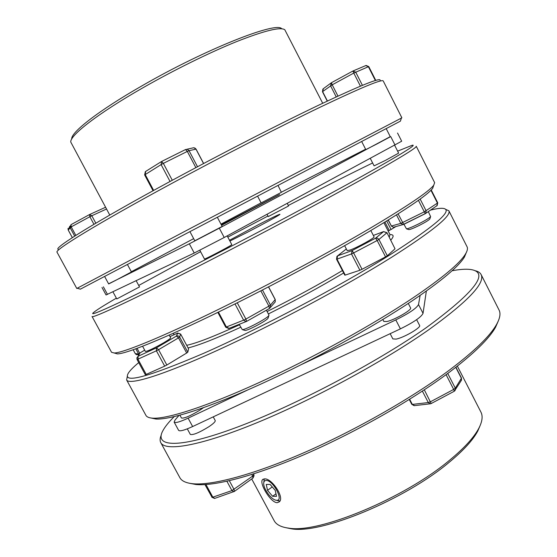 <?xml version="1.0" encoding="UTF-8"?>
<svg xmlns="http://www.w3.org/2000/svg" width="557" height="557" viewBox="0 0 557 557"><rect width="100%" height="100%" fill="white"/><g stroke="black" fill="none" stroke-linecap="round" stroke-linejoin="round"><path stroke-width="0.84" d="M169.203 335.091L170.651 337.779C170.672 338.343 168.332 340.021 163.647 342.813C153.704 348.445 147.612 351.314 145.384 351.425L142.585 346.252M387.31 255.774L385.569 256.861L377.166 240.506L378.927 239.44L387.31 255.774L395.017 248.805L386.955 232.68L383.571 231.608L386.83 232.84L378.927 239.44L377.465 238.124L375.599 238.173L377.166 240.506L353.604 252.941L362.05 269.282L385.569 256.861M277.609 500.611L279.906 500.98M277.177 502.686L279.315 501.85C284.857 497.283 271.468 477.864 264.408 478.888L262.598 479.598C258.789 482.884 270.584 502.776 277.177 502.686M285.866 527.695L291.443 528.809C320.776 534.337 405.016 499.671 449.311 462.185C463.535 450.404 473.032 440.002 477.809 430.972L480.057 425.743M457.36 366.109L480.928 412.11C483.016 416.142 482.313 421.545 478.811 428.319C473.965 437.482 464.28 448.065 449.764 460.068C404.535 498.278 318.416 533.745 288.686 528.133C281.125 527.166 276.279 524.68 274.148 520.67L251.708 478.957M189.582 483.288L195.973 484.513C215.065 486.358 256.123 475.615 306.635 453.572C357.1 431.529 412.549 399.801 449.123 372.417C473.673 353.834 489.15 338.774 495.556 327.231L498.174 321.271M481.088 274.51L499.044 310.019C500.82 313.431 500.012 318.193 496.635 324.32C490.181 335.927 474.501 351.133 449.61 369.939C412.507 397.649 356.181 429.858 304.971 452.263C253.72 474.661 212.175 485.593 192.966 483.755C186.003 483.051 181.624 481.011 179.827 477.614L160.792 442.669C165.311 451.727 200.012 446.073 256.512 422.909C312.874 399.815 384.156 361.166 428.918 329.633C468.11 301.323 485.502 282.949 481.088 274.51C480.078 272.582 477.99 271.294 474.815 270.639M452.061 270.758C459.65 269.344 465.749 268.913 470.352 269.47C490.118 272.199 475.393 291.617 426.182 327.732C376.337 362.774 293.79 406.157 236.433 427.449C178.825 448.914 154.038 447.174 162.741 430.972C164.9 426.864 168.715 422.088 174.188 416.643M390.158 333.678L392.859 338.907L396.118 339.102C403.916 337.66 421.461 327.425 419.595 325.434L416.629 319.669M187.305 428.848L190.327 434.425C193.035 435.226 199.218 432.657 208.896 426.718C213.394 423.668 215.503 421.621 215.225 420.57L213.227 416.859M408.281 303.419L410.593 307.924C412.34 309.671 394.718 319.843 387.024 321.5L383.836 321.459L382.833 319.516M179.918 415.195L181.443 418.015C184.054 418.634 190.222 416.009 199.949 410.133L203.312 407.773M186.686 345.319C196.53 343.237 214.111 336.407 239.426 324.828M343.669 272.979C320.616 286.716 295.516 300.369 268.37 313.953M240.708 327.238C216.311 338.412 198.779 345.312 188.099 347.944M267.095 311.53C294.312 297.911 319.419 284.251 342.409 270.556M138.742 362.593C133.569 366.875 130.122 370.363 128.389 373.058C121.879 384.093 146.909 377.535 203.486 353.396C259.541 328.7 339.081 286.695 389.065 255.426C437.203 224.61 454.916 208.903 442.188 208.311C439.487 208.214 435.588 208.819 430.498 210.128M445.391 209.251L448.865 210.776C451.532 215.747 432.497 231.218 391.745 257.195C345.326 286.333 273.306 324.87 217.669 350.228C161.885 375.662 129.168 385.388 126.627 379.958L127.344 376.233M466.293 252.565L464.434 257.014C458.836 266.392 441.464 280.965 412.319 300.738C372.591 327.398 312.749 360.428 260.913 384.058C209.021 407.71 170.191 419.971 155.856 419.024L151.128 418.029M126.627 379.958L145.899 415.327C146.783 416.998 149.074 417.952 152.764 418.182C167.135 419.108 206.389 406.631 259.04 382.589C311.621 358.576 372.417 325.037 412.723 298.065C442.279 278.068 459.873 263.377 465.492 253.992C467.4 250.831 467.915 248.401 467.038 246.723L448.865 210.776M370.83 230.542L374.053 236.822C375.307 237.588 357.385 247.489 350.095 250.044L347.213 250.643L344.644 245.672M144.702 350.165L140.092 352.866L138.087 356.292L137.997 359.258L146.213 374.401L145.3 374.631M276.683 500.283L276.237 500.249C271.538 499.859 263.475 489.074 263.712 483.539C263.74 481.554 264.512 480.531 266.044 480.461C272.944 479.869 284.251 500.973 276.683 500.283M264.234 478.895L263.767 482.696M403.929 224.29L406.478 228.843C408.121 228.711 411.929 227.193 417.91 224.276C424.942 220.711 429.182 218.163 430.624 216.61L428.319 211.625M429.886 218.783L429.809 219.019C428.556 220.37 424.887 222.584 418.808 225.662C413.628 228.182 410.328 229.498 408.887 229.609L408.657 229.533M71.735 139.013C70.669 132.524 98.394 110.746 142.063 85.785C205.282 49.204 276.926 21.048 281.703 28.776M322.705 103.261L284.794 29.744C280.436 26.715 264.422 30.649 236.746 41.545C209.599 52.511 173.631 70.21 142.495 88.041C97.788 113.558 69.534 135.678 70.781 142.098L109.764 215.051M58.186 249.32C53.131 248.325 96.02 221.554 170.003 181.498C220.878 153.92 279.405 123.933 319.704 104.688C360.17 85.562 380.34 77.416 380.201 80.257M401.862 117.799L383.237 80.967C382.116 78.927 361.103 87.665 320.184 107.174C279.503 126.752 221.233 156.67 170.519 184.116C97.419 223.642 53.938 250.406 57.044 252.224L76.789 288.463L193.23 226.915L401.402 118.07M401.43 117.993L400.406 121.148L80.361 289.167M77.27 288.248L76.789 288.463M221.589 225.307L279.579 194.56L221.338 224.833M217.348 217.279L222.166 226.407L221.707 226.699L194.797 240.791L189.951 231.663M386.189 128.618L390.339 136.792L376.998 143.915L365.81 149.624L361.667 141.499M278.02 185.425L281.369 192.339L261.136 202.936L257.592 196.155M281.508 192.123L365.608 149.227M104.605 276.453L108.664 283.952L115.856 280.275L131.445 271.955L127.421 264.484M199.831 250.267L204.475 259.012C203.918 259.91 228.335 247.19 231.364 244.996L231.789 244.627L227.172 235.89M370.294 158.411L374.102 165.868L385.395 160.416L398.624 153.119L394.628 145.238M267.075 214.292L268.265 216.569L288.491 206.027L287.335 203.319M112.911 291.784L116.782 298.942L139.508 286.911L136.159 280.707M114.624 353.11L117.36 353.897C126.878 353.939 172.106 335.314 234.957 303.941C280.728 281.125 331.492 253.7 368.685 231.803C406.269 209.446 427.602 194.964 432.678 188.35L433.59 185.648M434.648 182.654L433.722 185.244C428.639 191.803 407.028 206.375 368.908 228.976C331.164 251.13 279.593 278.966 233.146 302.152C169.363 334.04 123.654 352.992 114.213 352.992L111.553 352.282L92.051 316.48C91.418 319.168 137.398 297.703 210.762 259.966C261.679 233.794 319.057 203.214 358.255 181.422C397.559 159.441 416.894 147.73 416.253 146.268L434.648 182.654M288.422 205.415C320.7 188.739 348.766 174.585 372.619 162.964M397.621 151.149L412.18 145.273C417.68 144.089 401.124 154.324 362.51 175.977C323.708 197.596 263.482 229.728 210.149 257.181C131.048 297.939 85.82 318.889 93.541 312.561C96.076 310.333 103.679 305.542 116.371 298.176M389.259 237.178L389.977 234.574L383.898 222.709M229.491 240.276L258.58 224.596C271.607 217.891 278.723 214.459 279.934 214.292C280.784 214.41 263.176 224.144 246.41 232.784L229.902 241.056M268.133 317.887L267.889 318.416C266.044 321.076 247.447 330.858 245.024 330.44L244.683 330.343M239.176 324.355L242.309 329.633C245.066 330.099 266.608 318.771 268.711 315.742L268.975 315.102L266.399 310.207M137.544 354.718L136.354 354.614L135.309 353.681L133.172 349.74M138.909 354.384L138.602 353.953L135.281 353.667L133.158 349.747M138.721 285.463L200.569 251.667M227.827 237.129L267.987 216.025M390.262 136.653L219.298 228.175L189.338 243.799L108.601 283.833M397.531 133.032L401.681 141.213L224.22 237.491L194.247 253.024L106.06 294.973L101.987 287.468M131.334 271.746L193.662 238.647M220.976 224.144L261.087 202.839M161.704 161.412L185.558 149.541L187.319 151.42L189.039 150.675L197.505 166.738M195.862 167.615L187.319 151.42L163.34 163.375L161.621 161.453L161.098 164.607L163.34 163.375L172.294 180.259M161.265 161.676L145.718 171.396L145.182 174.501L153.655 190.417M322.489 91.752L323.45 88.612L330.872 83.132M353.347 70.83L365.657 65.622L368.762 66.582L375.759 80.389M336.233 96.904L330.566 85.792L331.387 82.742M327.425 101.019L322.607 91.606L332.209 84.817L331.415 82.728L352.915 71.011L355.7 72.111L362.412 85.318M106.526 209.021L91.808 215.754L89.586 214.536L89.858 216.736L71.212 226.887L75.822 235.388M69.855 226.135L68.198 229.985L72.34 237.623L68.191 230.006L71.212 226.887L70.983 224.673L70.078 227.583L74.694 236.105M396.507 214.905L400.831 223.385L402.955 224.631L425.84 213.317L426.119 210.79L420.173 199.086M418.425 200.346L424.267 211.834L400.831 223.385L391.397 226.024L393.479 227.242L403.7 224.408L398.109 213.895M436.758 205.839L437.718 202.797M391.202 226.01L393.479 227.242L394.133 227.061M234.998 303.92L243.639 320.212L245.992 321.654L246.57 321.403L269.511 308.446L268.906 306.127L270.444 305.104L262.479 289.988M268.488 286.883L275.2 299.631L275.249 301.873L269.518 308.439L246.57 321.403L245.909 319.091L237.261 302.792M229.171 328.324L226.427 327.084L218.441 312.087M270.103 484.423L275.262 490.404L276.509 496.357L272.624 496.294L267.527 490.362L266.26 484.444L270.103 484.423M272.241 486.902L267.527 490.362M275.973 493.808L272.624 496.294M180.635 334.075L179.667 337.062L187.793 352.191L188.586 348.87L180.656 334.109L177.474 333.149L170.017 336.602L177.488 333.135M146.213 374.401L164.691 366.151L156.399 350.813L137.092 359.557L145.293 374.673M166.849 365.016L186.665 353.034L178.518 337.876L158.564 349.678L166.849 365.016L164.691 366.151M139.939 352.95L138.902 354.419M177.746 333.023L176.409 336.08L178.518 337.876L179.667 337.062L179.173 336.428L177.711 335.808L176.409 336.08L156.461 347.833L158.564 349.678L156.399 350.813L156.461 347.833L138.087 356.292L136.869 357.886L137.092 359.557L136.869 357.886M188.565 348.835L180.656 334.089L177.711 333.037M187.793 352.191L186.665 353.034M357.65 238.236L369.639 231.239M346.217 249.056L336.929 256.373L336.532 259.228L336.992 259.137L345.263 275.088L359.906 270.249L351.474 253.929L353.604 252.941L352.094 250.573L375.599 238.173L383.571 231.608L373.35 235.444M345.263 275.088L344.797 275.151L336.532 259.228M386.955 232.68L395.017 248.805M362.05 269.282L359.906 270.249M386.718 220.99L391.07 229.484L395.874 226.581M391.07 229.484L389.239 230.452L384.943 222.069M388.132 230.967L389.239 230.452M390.589 234.588C393.883 234.706 393.938 236.551 390.77 240.123M426.356 291.039L423.035 313.347C421.259 317.107 413.719 322.28 400.413 328.86L192.638 426.544C184.437 430.289 179.758 431.557 178.602 430.331L174.139 422.109L175.037 420.027L178.95 415.452M420.124 295.419L418.516 304.547C416.678 308.188 409.11 313.306 395.797 319.913L301.991 364.285M247.6 390.018L188.106 418.168C179.911 421.941 175.26 423.257 174.139 422.109M161.168 435.309C159.908 438.289 159.782 440.74 160.792 442.669M461.189 380.647L461.44 378.008L455.918 367.237M454.31 391.223L453.677 389.413L455.306 388.166L447.744 373.448M455.083 390.596L455.306 388.166L461.384 378.3L455.772 367.348M431.181 403.54L424.323 389.816M253.63 473.903L254.034 476.026M214.786 498.369L212.871 497.262L205.965 484.534M233.836 491.72L231.935 490.585L212.113 497.422L204.948 484.597M337.542 255.893L346.273 249.028M211.841 497.241L214.556 498.452L234.393 491.406L234.058 489.457L229.338 480.719M446.094 374.666L453.677 389.413L430.491 401.757L428.298 402.551L412.326 404.417L414.519 405.614M246.57 321.403L228.76 328.491L225.752 327.244L244.704 319.732L268.906 306.127L260.836 290.831M430.958 190.285L437.433 203.075L424.267 211.834L425.353 213.637L403.7 224.408M174.035 334.541L172.816 335.307M135.811 348.8L138.602 353.953L139.153 353.772M139.661 353.152L137.057 348.348M135.288 353.639L136.354 354.614L138.665 354.816M194.247 253.024L189.338 243.799M224.22 237.491L219.298 228.175M107.473 294.381L103.365 286.813M395.017 145.029L390.805 136.723M186.922 149.248L193.655 147.751L194.999 148.106L196.071 149.144L193.913 147.758M185.641 149.499L187.549 149.38L189.039 150.675L195.98 149.144L203.556 163.528M145.349 171.633L144.639 174.926L161.098 164.607L170.045 181.471M352.936 71.004L353.779 73.071L368.386 66.708L375.376 80.5M360.421 86.147L353.779 73.071L332.209 84.817L337.967 96.103M70.983 224.673L89.496 214.584M89.781 214.445L105.572 207.26M93.945 224.304L89.858 216.736L91.808 215.754L95.818 223.19M388.159 220.106L391.397 226.024L388.32 220.001M269.511 308.446L270.5 307.401L270.444 305.104L275.242 299.541L268.565 286.848M275.242 299.541L275.249 301.873L274.476 302.778M418.516 304.547L423.035 313.347M395.797 319.913L400.413 328.86M188.106 418.168L192.638 426.544M430.533 403.776L414.088 405.67L411.769 404.298L412.326 404.417L409.653 399.258M461.44 378.008L461.488 380.159L454.352 391.202L431.209 403.526L430.081 403.832L428.298 402.551L422.373 391.105M234.274 491.49L252.962 478.052M251.931 474.439L253.08 477.969L253.985 475.539L253.769 473.854M253.268 474.014L253.762 474.933L252.781 476.019L231.935 490.585L226.901 481.276M336.992 259.137L337.619 255.851L352.094 250.573L351.474 253.929L336.992 259.137M477.809 430.972L478.811 428.319M495.556 327.231L496.635 324.32M155.856 419.024L152.764 418.182M276.237 500.249L278.897 500.952M429.809 219.019L430.624 216.61M80.368 289.167L77.193 288.22M432.678 188.35L433.722 185.244M245.024 330.44L242.309 329.633M268.028 318.228L268.871 315.527M174.118 334.701L173.338 333.253M117.36 353.897L114.213 352.992M144.639 174.926L153.057 190.745M196.071 149.144L203.625 163.493M322.893 89.023L322.468 91.745L327.258 101.102M368.769 66.589L366.088 65.448M68.031 228.391L68.191 230.006M425.353 213.637L437.148 205.575L437.732 202.804L431.243 189.993M408.887 229.609L406.478 228.843M225.752 327.244L217.836 312.38M140.079 352.866L144.702 350.158M464.434 257.014L465.492 253.992M195.973 484.513L192.966 483.755M291.443 528.809L288.686 528.133M262.598 479.598L263.238 479.131M411.769 404.298L409.27 399.487M373.343 235.437L383.606 231.587"/></g></svg>
